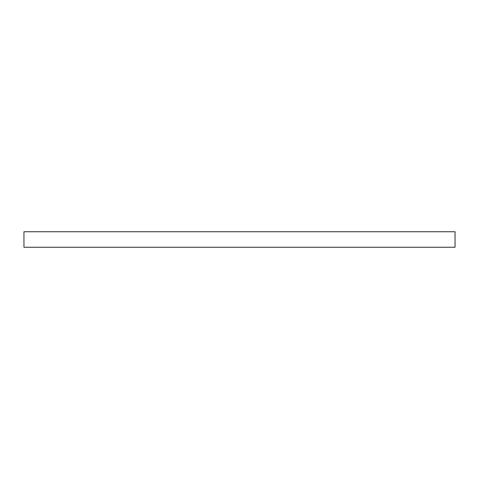 <?xml version="1.0" encoding="UTF-8"?>
<svg xmlns="http://www.w3.org/2000/svg" width="479" height="479" viewBox="0 0 479 479"><rect width="100%" height="100%" fill="white"/><g stroke="black" fill="none" stroke-linecap="round" stroke-linejoin="round"><path stroke-width="0.72" d="M23.95 231.74L23.95 247.26L455.05 247.26L455.05 231.74L23.95 231.74"/></g></svg>

